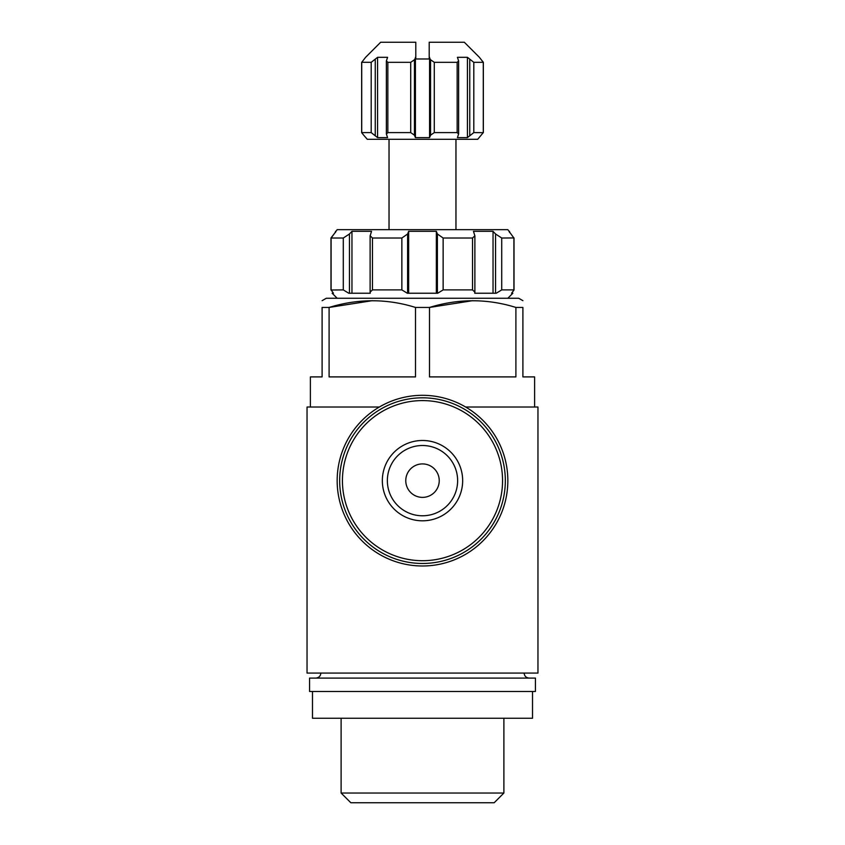 <?xml version="1.0" encoding="UTF-8"?>
<svg xmlns="http://www.w3.org/2000/svg" width="845" height="845" viewBox="0 0 845 845"><rect width="100%" height="100%" fill="white"/><g stroke="black" fill="none" stroke-linecap="round" stroke-linejoin="round"><path stroke-width="1.27" d="M405.769 480.647A16.731 16.731 0 0 1 430.865 466.155A16.731 16.731 0 0 1 430.865 495.138A16.731 16.731 0 0 1 405.769 480.647M415.803 57.312L414.451 59.741L410.723 62.329L387.844 62.329L386.387 60.914L387.591 57.312L377.578 57.312L371.198 62.329L361.66 62.276L361.66 132.665L363.72 135.189L361.723 132.602L361.723 62.329L365.61 57.312L380.672 42.25L415.803 42.25L415.803 58.981L429.197 58.981L429.197 42.25L464.327 42.25L479.39 57.312L483.277 62.329L473.802 62.329L467.422 57.312L457.409 57.312L458.613 60.914L457.156 62.329L434.277 62.329L430.549 59.741L429.197 57.312M465.648 407.026L537.959 407.026L537.959 673.074L307.041 673.074L307.041 407.026L379.352 407.026M361.723 132.602L371.198 132.602L377.578 137.629L387.591 137.629L386.387 134.028L387.844 132.602L410.723 132.602L414.451 135.189L415.423 137.629L429.577 137.629L430.549 135.189L434.277 132.602L457.156 132.602L458.613 134.028L457.409 137.629L467.422 137.629L473.802 132.602L483.34 132.665L483.34 62.276L481.28 59.741M483.277 62.329L483.277 132.602L477.721 139.298L367.279 139.298L363.72 135.189M507.834 298.264L512.852 293.236L511.563 293.236L514.024 290.015L514.024 237.941L501.719 238.026L501.719 289.898L496.237 293.236L474.721 293.236L474.869 292.138L472.535 289.898L443.139 289.898L437.71 293.236L407.29 293.236L401.861 289.898L372.465 289.898L370.131 292.138L370.279 293.236L348.763 293.236L343.281 289.898L330.976 290.015L330.976 237.941L334.071 233.991L331.103 238.026L331.103 289.898L333.437 293.236L332.148 293.236L337.166 298.264M334.071 233.991L337.166 229.66L507.834 229.66L513.897 238.026L513.897 289.898L501.719 289.898M501.719 238.026L495.561 233.991L493.036 231.329L473.453 231.329L474.858 235.766L472.535 238.026L443.139 238.026L443.139 289.898M443.139 238.026L437.393 233.991L436.347 231.329L408.653 231.329L407.607 233.991L401.861 238.026L372.465 238.026L372.465 289.898M372.465 238.026L370.142 235.766L371.546 231.329L351.964 231.329L349.439 233.991L343.281 238.026L331.103 238.026M522.897 300.672L518.714 298.264L326.286 298.264L322.103 300.672M534.61 407.026L534.61 376.902L522.897 376.902L522.897 307.443C522.897 298.538 522.897 298.538 522.897 307.443L515.904 307.443C487.269 298.538 458.465 298.538 429.492 307.443L415.508 307.443C386.873 298.538 358.069 298.538 329.096 307.443L372.307 300.672M415.508 307.443L415.508 376.902L329.096 376.902L329.096 307.443L322.103 307.443C322.103 298.538 322.103 298.538 322.103 307.443L322.103 376.902L310.39 376.902L310.39 407.026M515.904 307.443L515.904 376.902L429.492 376.902L429.492 307.443L472.693 300.672M535.445 678.091L309.555 678.091L309.555 691.474L535.445 691.474L535.445 678.091M532.519 691.474L532.519 718.25L312.481 718.25L312.481 691.474M503.884 718.25L503.884 793.032L341.116 793.032L341.116 718.25M503.884 793.032L494.167 802.75L350.833 802.75L341.116 793.032M408.653 231.329L408.653 293.236M436.347 231.329L436.347 293.236M351.964 231.329L351.964 293.236M493.036 231.329L493.036 293.236M377.578 137.629L377.578 57.312M415.423 137.629L415.423 57.312M429.577 137.629L429.577 57.312M467.422 137.629L467.422 57.312M387.359 480.647A35.141 35.141 0 0 1 440.065 450.216A35.141 35.141 0 0 1 440.065 511.077A35.141 35.141 0 0 1 387.359 480.647A35.141 35.141 0 0 1 440.065 450.216A35.141 35.141 0 0 1 440.065 511.077A35.141 35.141 0 0 1 387.359 480.647M382.341 480.647A40.159 40.159 0 0 1 442.579 445.864A40.159 40.159 0 0 1 442.579 515.429A40.159 40.159 0 0 1 382.341 480.647M339.669 480.647A82.831 82.831 0 0 1 463.916 408.917A82.831 82.831 0 0 1 463.916 552.376A82.831 82.831 0 0 1 339.669 480.647M337.166 480.647A85.334 85.334 0 0 1 465.172 406.741A85.334 85.334 0 0 1 465.172 554.552A85.334 85.334 0 0 1 337.166 480.647M473.802 132.602L473.802 62.329M457.156 132.602L457.156 62.329M434.277 132.602L434.277 62.329M410.723 132.602L410.723 62.329M387.844 132.602L387.844 62.329M371.198 132.602L371.198 62.329M472.535 238.026L472.535 289.898M401.861 238.026L401.861 289.898M343.281 238.026L343.281 289.898M407.607 233.991L407.607 293.236M437.393 233.991L437.393 293.236M349.439 233.991L349.439 293.236M495.561 233.991L495.561 293.236M375.254 135.189L375.254 59.741M414.451 135.189L414.451 59.741M430.549 135.189L430.549 59.741M469.746 135.189L469.746 59.741M342.436 480.647A80.064 80.064 0 0 1 462.532 411.314A80.064 80.064 0 0 1 462.532 549.979A80.064 80.064 0 0 1 342.436 480.647M389.038 139.298L389.038 229.66M455.962 139.298L455.962 229.66M524.154 673.074C524.418 676.095 526.097 677.764 529.171 678.091M320.846 673.074C320.582 676.095 318.903 677.764 315.829 678.091M370.121 235.766L370.121 292.138M330.976 237.941L330.976 289.993M335.486 231.329L335.486 232.502M509.514 231.329L509.514 232.502M474.879 235.766L474.879 292.138M386.376 134.028L386.376 60.914M458.624 134.028L458.624 60.914M483.34 132.644L483.34 62.287"/></g></svg>
